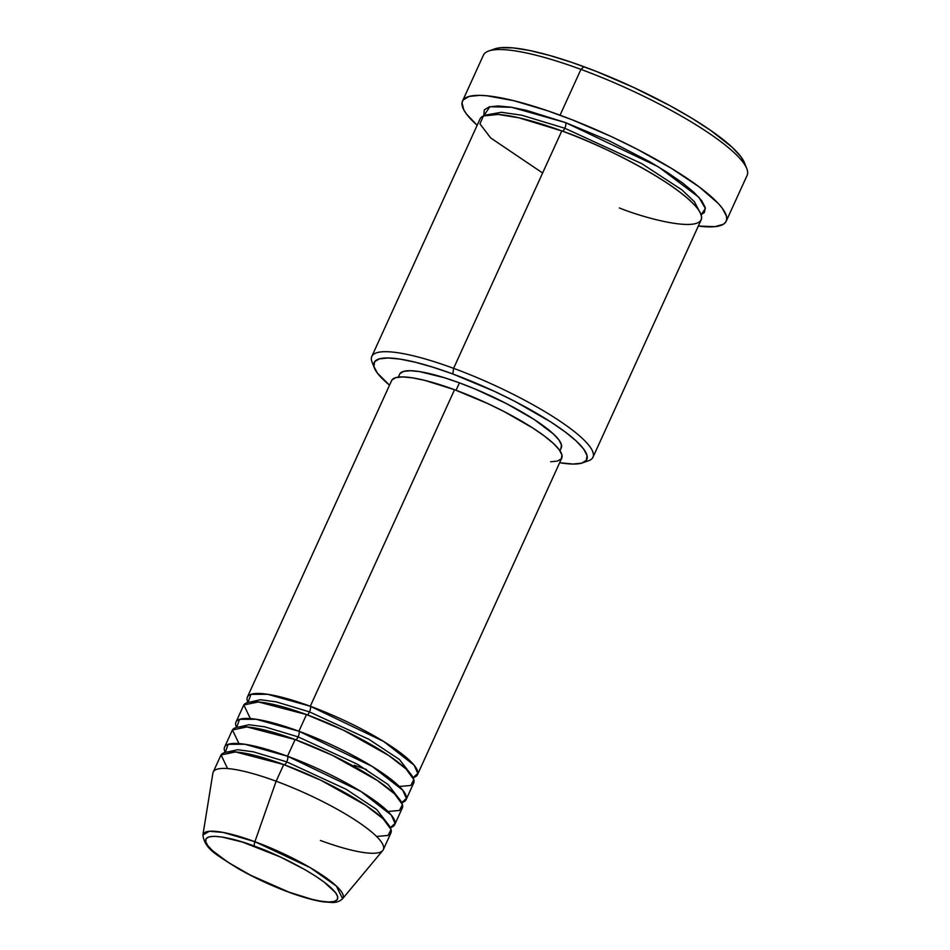 <?xml version="1.0" encoding="UTF-8"?>
<svg xmlns="http://www.w3.org/2000/svg" width="950" height="950" viewBox="0 0 950 950"><rect width="100%" height="100%" fill="white"/><g stroke="black" fill="none" stroke-linecap="round" stroke-linejoin="round"><path stroke-width="1.43" d="M376.556 836.463L388.075 835.442L391.044 829.504L383.171 818.852L365.881 805.422L320.851 780.247L283.729 764.56L276.129 781.221L254.897 841.7A4.679 1.591 110.2 0 0 254.564 846.224C272.555 852.174 322.014 875.366 335.564 892.668C347.379 909.316 308.204 899.887 288.836 892.086L250.467 875.164L228.119 862.351L212.408 850.571L207.836 845.643L205.711 841.617L206.138 838.66L209.071 836.867L214.415 836.309L221.967 837.021L242.428 842.068L280.309 856.959L304.748 869.559L315.281 875.959L324.152 882.099L335.564 892.668L337.689 896.693L337.262 899.65L334.329 901.443L328.985 902.001L321.433 901.289L311.968 899.341L288.836 892.086A4.679 1.591 110.2 0 0 289.132 892.311A4.679 1.591 110.2 0 0 289.477 892.323A4.679 1.591 -69.8 0 1 289.132 892.311A4.679 1.591 -69.8 0 1 288.836 892.086C270.845 886.136 221.386 862.932 207.836 845.643C196.021 828.982 235.196 838.422 254.564 846.224A4.679 1.591 -69.8 0 1 254.897 841.7L223.262 832.449L209.368 831.274L202.896 835.026A76.879 15.592 24.5 0 1 254.897 841.7L276.129 781.221A93.48 18.953 -155.5 0 0 212.907 773.098L202.896 835.026C204.927 850.143 218.607 855.641 237.084 867.967C253.448 877.373 270.798 885.495 289.121 892.311C302.302 897.144 313.536 900.303 322.834 901.776L331.989 902.5C336.336 902.654 339.863 901.384 342.594 898.688L336.371 886.065L310.092 867.587L254.897 841.7A76.879 15.592 24.5 0 1 342.594 898.688L382.767 850.511A93.48 18.953 -155.5 0 0 276.129 781.221L283.729 764.56A93.48 18.953 -155.5 0 0 220.804 755.416L213.204 772.077A93.48 18.953 24.5 0 1 276.129 781.221A93.48 18.953 24.5 0 1 383.337 849.609A93.48 18.953 24.5 0 1 320.411 840.477M309.51 711.894A4.679 1.591 110.2 0 0 310.294 706.254L383.646 741.451L414.058 765.118L417.834 773.407L413.084 777.658A93.48 18.953 24.5 0 0 417.501 774.642A93.48 18.953 24.5 0 0 310.294 706.254L454.551 389.714A93.48 18.953 -155.5 0 0 391.626 380.582L247.368 697.11A93.48 18.953 24.5 0 1 310.294 706.254A4.679 1.591 -69.8 0 1 309.51 711.894L368.909 739.302L399.416 759.466L411.694 775.331L399.416 759.466L368.909 739.302L309.51 711.894A4.679 1.591 -69.8 0 1 307.147 714.816A4.679 1.591 110.2 0 0 309.51 711.894L276.129 701.848L260.478 699.734L250.658 701.943L260.478 699.734L276.129 701.848L309.51 711.894M399.332 786.481L410.851 785.46L413.82 779.534L405.947 768.871L388.657 755.452L343.627 730.277L306.506 714.578A93.48 18.953 -155.5 0 0 243.58 705.434L235.98 722.095A93.48 18.953 24.5 0 1 298.906 731.239L372.258 766.448L402.669 790.103L406.446 798.392L401.696 802.655A93.48 18.953 24.5 0 0 406.113 799.627A93.48 18.953 24.5 0 0 298.906 731.239L306.506 714.578L298.906 731.239A4.679 1.591 -69.8 0 1 298.122 736.879A4.679 1.591 110.2 0 0 298.906 731.239L256.203 719.269L239.566 719.328L236.598 727.415A93.48 18.953 24.5 0 1 235.98 722.095M400.306 800.328L388.027 784.451L357.521 764.287L298.122 736.879L357.521 764.287L388.027 784.451L400.306 800.328M387.944 811.478L399.463 810.457L402.432 804.519L394.559 793.856L377.269 780.437L332.239 755.262L295.118 739.563A93.48 18.953 -155.5 0 0 232.192 730.431L224.592 747.092A93.48 18.953 24.5 0 1 287.517 756.224L360.869 791.433L391.281 815.1L395.058 823.389L390.308 827.64A93.48 18.953 24.5 0 0 394.725 824.624A93.48 18.953 24.5 0 0 287.517 756.224L295.118 739.563L287.517 756.224A4.679 1.591 -69.8 0 1 286.734 761.876A4.679 1.591 110.2 0 0 287.517 756.224L244.815 744.254L228.178 744.313L225.209 752.4A93.48 18.953 24.5 0 1 224.592 747.092M295.759 739.801A4.679 1.591 110.2 0 0 298.122 736.879A4.679 1.591 -69.8 0 1 295.759 739.801M388.918 825.312L376.639 809.447L346.133 789.272L286.734 761.876L346.133 789.272L376.639 809.447L388.918 825.312M284.371 764.797A4.679 1.591 110.2 0 0 286.734 761.876A4.679 1.591 -69.8 0 1 284.371 764.797M619.352 207.967C651.89 221.065 717.678 236.906 697.834 208.941C675.07 179.894 592.016 140.933 561.794 130.934L453.601 368.339A121.529 24.641 -155.5 0 0 372.079 362.188L374.419 368.077A116.85 23.691 24.5 0 1 452.817 373.979L453.601 368.339L561.794 130.934A121.529 24.641 -155.5 0 0 479.988 119.059L371.794 356.452A121.529 24.641 24.5 0 1 453.601 368.339A121.529 24.641 24.5 0 1 592.966 457.247A121.529 24.641 24.5 0 1 584.986 461.629M582.481 462.887L588.454 460.798A121.529 24.641 -155.5 0 0 562.412 422.833A121.529 24.641 -155.5 0 0 453.601 368.339L452.817 373.979A116.85 23.691 24.5 0 1 557.436 426.384A116.85 23.691 24.5 0 1 582.481 462.887A116.85 23.691 24.5 0 1 559.657 462.721L572.981 464.051L581.614 463.161L586.364 460.263L587.041 455.478L583.621 448.982L576.246 441.026L565.179 431.918L550.869 422.002L514.781 401.316L494.392 391.329L452.817 373.979L433.224 367.282L415.447 362.271L400.176 359.124L387.992 357.984L379.359 358.874L374.609 361.76L373.932 366.546L377.352 373.041L389.524 385.189A116.85 23.691 24.5 0 1 374.419 368.077M726.216 221.208L747.104 175.394A144.899 29.379 -155.5 0 0 580.937 69.386L583.941 66.702A140.22 28.441 -155.5 0 0 494.76 48.889L488.775 50.979A144.899 29.379 24.5 0 1 580.937 69.386A144.899 29.379 -155.5 0 0 483.396 55.219L462.519 101.032A144.899 29.379 24.5 0 1 560.049 115.199L580.937 69.386L560.049 115.199A144.899 29.379 24.5 0 1 726.216 221.208A144.899 29.379 24.5 0 1 698.321 226.076L714.994 226.646L723.33 224.295L725.658 222.193L726.714 219.509L726.501 216.256L722.261 208.204L718.283 203.478L699.39 187.043L671.46 168.376L636.892 149.091L611.61 136.705L572.755 120.032L547.687 110.806L513.724 100.676L486.709 95.76L479.667 95.356L468.968 96.461L463.077 100.047L462.021 102.742L463.731 109.761L466.486 114.036L477.149 125.281A144.899 29.379 24.5 0 1 462.519 101.032M564.799 128.25A4.679 1.591 110.2 0 0 565.582 122.609L658.457 166.868L698.844 197.244L705.387 208.466L701.136 214.807L704.484 212.337L705.185 207.361L701.634 200.604L693.951 192.339L682.456 182.863L667.565 172.556L649.859 161.809L608.831 140.648L565.582 122.609A4.679 1.591 -69.8 0 1 564.799 128.25L641.773 163.649L681.851 189.822L694.438 201.756L699.224 210.947L694.438 201.756L681.851 189.822L641.773 163.649L564.799 128.25A4.679 1.591 -69.8 0 1 562.103 131.159A4.679 1.591 110.2 0 0 564.799 128.25L521.764 115.223L501.363 112.29L487.968 114.677L501.363 112.29L521.764 115.223L564.799 128.25M391.994 379.941L395.782 377.625L402.693 376.912L412.442 377.839L424.662 380.344L454.551 389.714L310.294 706.254L267.591 694.272L250.954 694.343L247.986 702.418A93.48 18.953 24.5 0 1 247.368 697.11M400.021 373.588L403.631 371.391L410.186 370.714L419.449 371.581L444.564 377.779L459.456 382.862L456.071 390.284L459.456 382.862A88.813 18.014 -155.5 0 0 399.677 374.181L398.335 377.126M373.73 365.346A121.529 24.641 24.5 0 1 371.794 356.452M394.725 824.624L402.313 807.963A93.48 18.953 -155.5 0 0 295.118 739.563L246.953 726.952L232.441 729.956L238.973 743.577M383.337 849.609L390.925 832.948A93.48 18.953 -155.5 0 0 283.729 764.56L235.564 751.937L221.053 754.941L227.572 768.562M494.724 48.901L500.412 47.726L512.964 47.88L529.518 50.469L549.444 55.385L571.971 62.451L596.232 71.381L633.828 87.519L669.988 105.688L691.754 118.168L710.636 130.376L732.058 147.155L740.905 156.703L744.432 162.723M483.811 115.769L484.262 109.903L489.191 106.887L498.168 105.961L510.851 107.16L526.727 110.426L565.582 122.609L511.694 107.291L489.832 106.721L483.811 115.769M592.966 457.247L701.159 219.842A121.529 24.641 -155.5 0 0 561.794 130.934L518.914 117.8L498.156 114.451L483.407 115.948L479.94 123.868L490.651 137.916L542.616 172.995M559.954 450.787L561.296 447.842A88.813 18.014 -155.5 0 0 459.456 382.862L475.154 389.037L506.552 403.643L533.971 419.366L553.256 433.829L558.873 439.874L561.462 444.802L560.951 448.447M417.501 774.642L561.759 458.114A93.48 18.953 -155.5 0 0 454.551 389.714L487.813 403.596L504.117 411.588L532.997 428.141L544.445 436.074L553.292 443.353L559.194 449.718L561.937 454.919L561.391 458.743L557.591 461.059L550.691 461.771M406.113 799.627L413.701 782.978A93.48 18.953 -155.5 0 0 306.506 714.578L258.341 701.955L243.829 704.959L250.361 718.592M580.937 69.386A144.899 29.379 24.5 0 1 746.759 168.554L744.42 162.676A140.22 28.441 -155.5 0 0 583.941 66.702L580.937 69.386M227.881 751.925L237.702 749.716L253.353 751.818L286.734 761.876L253.353 751.818L237.702 749.716L227.881 751.925M239.269 726.94L249.09 724.731L264.741 726.833L298.122 736.879L264.741 726.833L249.09 724.731L239.269 726.94M354.291 765.284L366.451 769.512"/></g></svg>
